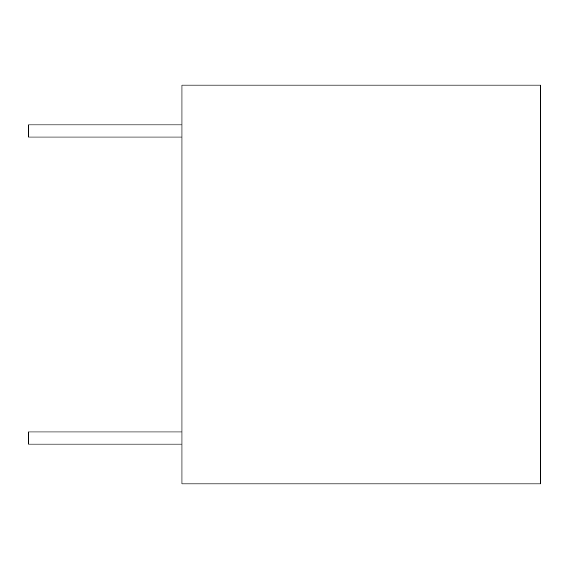 <?xml version="1.0" encoding="UTF-8"?>
<svg xmlns="http://www.w3.org/2000/svg" width="569" height="569" viewBox="0 0 569 569"><rect width="100%" height="100%" fill="white"/><g stroke="black" fill="none" stroke-linecap="round" stroke-linejoin="round"><path stroke-width="0.85" d="M181.959 444.055L28.45 444.055L28.45 431.963L181.959 431.963M181.959 137.037L28.45 137.037L28.45 124.945L181.959 124.945M181.959 85.058L540.55 85.058L540.55 483.942L181.959 483.942L181.959 85.058"/></g></svg>
